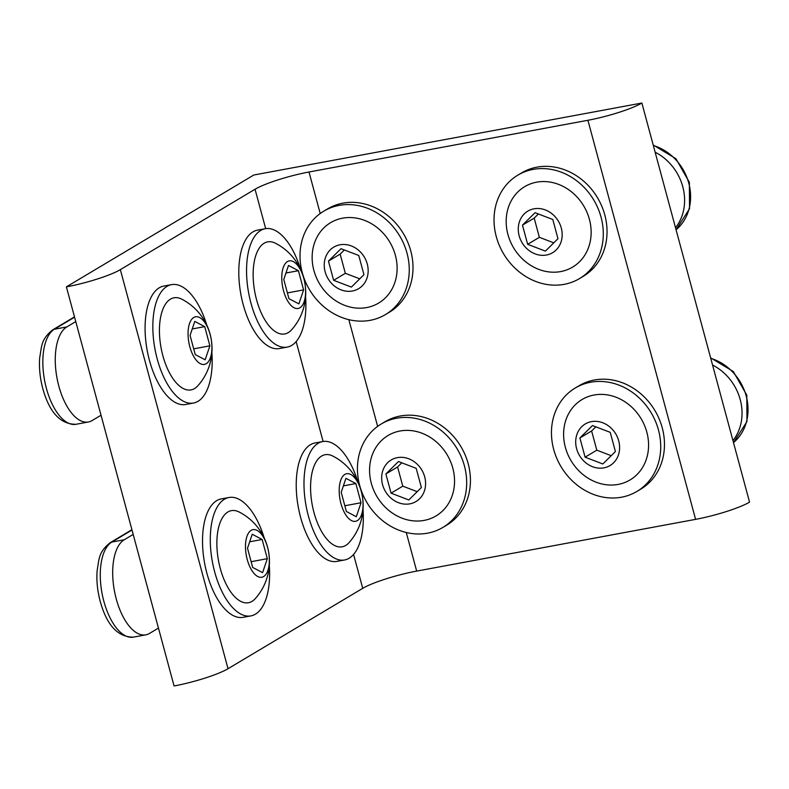 <?xml version="1.0" encoding="UTF-8"?>
<svg xmlns="http://www.w3.org/2000/svg" width="789" height="789" viewBox="0 0 789 789"><rect width="100%" height="100%" fill="white"/><g stroke="black" fill="none" stroke-linecap="round" stroke-linejoin="round"><path stroke-width="1.18" d="M385.88 473.952L391.058 493.155L408.81 499.95L421.375 487.533L416.197 468.331L398.445 461.545L385.88 473.952L397.587 466.97L402.775 486.162L391.058 493.155M402.775 486.162L417.184 491.675M401.788 462.818L397.587 466.97M409.856 503.846A24.203 21.106 59.2 0 1 382.566 484.653A24.203 21.106 59.2 0 1 397.39 457.64A24.203 21.106 59.2 0 1 424.689 476.842A24.203 21.106 59.2 0 1 409.856 503.846M400.003 431.011A46.827 40.841 59.2 0 1 452.807 468.153A46.827 40.841 59.2 0 1 424.117 520.405A46.827 40.841 59.2 0 1 371.313 483.272A46.827 40.841 59.2 0 1 400.003 431.011M464.445 465.993A60.211 52.508 59.2 0 1 442.915 527.407A60.211 52.508 59.2 0 1 359.676 485.432A60.211 52.508 59.2 0 1 381.205 424.009A60.211 52.508 59.2 0 1 464.445 465.993M381.205 424.009L384.953 421.77A60.211 52.508 59.2 0 1 468.193 463.754A60.211 52.508 59.2 0 1 446.663 525.178L442.915 527.407M749.55 502.129A41.807 6.292 164.9 0 1 695.602 519.359L416.681 571.098A41.807 6.292 -15.1 0 0 362.733 588.328L228.021 668.727A41.807 6.292 164.9 0 1 174.073 685.966L66.394 286.871L253.811 175.01L641.871 103.034L749.55 502.129M641.871 103.034A41.807 6.292 164.9 0 1 587.913 120.273L309.002 172.002A41.807 6.292 -15.1 0 0 255.044 189.242L120.342 269.641A41.807 6.292 164.9 0 1 66.394 286.871M732.951 440.597A49.056 42.784 -120.8 0 0 712.566 365.051M579.905 437.964L585.093 457.166L602.835 463.962L615.41 451.545L610.222 432.342L592.48 425.557L579.905 437.964L591.622 430.981L596.8 450.174L585.093 457.166M596.8 450.174L611.209 455.687M595.813 426.829L591.622 430.981M603.891 467.857A24.203 21.106 59.2 0 1 576.601 448.665A24.203 21.106 59.2 0 1 591.425 421.651A24.203 21.106 59.2 0 1 618.714 440.854A24.203 21.106 59.2 0 1 603.891 467.857M594.028 395.023A46.827 40.841 59.2 0 1 646.832 432.165A46.827 40.841 59.2 0 1 618.152 484.416A46.827 40.841 59.2 0 1 565.348 447.284A46.827 40.841 59.2 0 1 594.028 395.023M658.48 430.005A60.211 52.508 59.2 0 1 636.95 491.419A60.211 52.508 59.2 0 1 553.7 449.444A60.211 52.508 59.2 0 1 575.23 388.02A60.211 52.508 59.2 0 1 658.48 430.005M575.23 388.02L578.978 385.782A60.211 52.508 59.2 0 1 662.227 427.766A60.211 52.508 59.2 0 1 640.698 489.19L636.95 491.419M328.451 261.11L333.629 280.312L351.381 287.097L363.946 274.69L358.768 255.488L341.016 248.693L328.451 261.11L340.158 254.117L345.345 273.319L333.629 280.312M345.345 273.319L359.754 278.833M344.359 249.975L340.158 254.117M352.427 291.003A24.203 21.106 59.2 0 1 325.137 271.801A24.203 21.106 59.2 0 1 339.96 244.797A24.203 21.106 59.2 0 1 367.26 263.99A24.203 21.106 59.2 0 1 352.427 291.003M342.574 218.168A46.827 40.841 59.2 0 1 395.378 255.311A46.827 40.841 59.2 0 1 366.688 307.562A46.827 40.841 59.2 0 1 313.884 270.42A46.827 40.841 59.2 0 1 342.574 218.168M407.016 253.151A60.211 52.508 59.2 0 1 385.486 314.564A60.211 52.508 59.2 0 1 302.246 272.58A60.211 52.508 59.2 0 1 323.776 211.166A60.211 52.508 59.2 0 1 407.016 253.151M323.776 211.166L327.524 208.927A60.211 52.508 59.2 0 1 410.763 250.912A60.211 52.508 59.2 0 1 389.233 312.326L385.486 314.564M675.512 227.745A49.056 42.784 -120.8 0 0 655.136 152.198M522.476 225.121L527.654 244.324L545.406 251.109L557.971 238.702L552.793 219.5L535.041 212.705L522.476 225.121L534.192 218.129L539.37 237.331L527.654 244.324M539.37 237.331L553.779 242.844M538.384 213.987L534.192 218.129M546.461 255.015A24.203 21.106 59.2 0 1 519.162 235.812A24.203 21.106 59.2 0 1 533.995 208.809A24.203 21.106 59.2 0 1 561.285 228.001A24.203 21.106 59.2 0 1 546.461 255.015M536.599 182.18A46.827 40.841 59.2 0 1 589.403 219.322A46.827 40.841 59.2 0 1 560.723 271.574A46.827 40.841 59.2 0 1 507.919 234.432A46.827 40.841 59.2 0 1 536.599 182.18M601.05 217.162A60.211 52.508 59.2 0 1 579.52 278.576A60.211 52.508 59.2 0 1 496.271 236.592A60.211 52.508 59.2 0 1 517.801 175.178A60.211 52.508 59.2 0 1 601.05 217.162M517.801 175.178L521.549 172.939A60.211 52.508 59.2 0 1 604.798 214.924A60.211 52.508 59.2 0 1 583.268 276.337L579.52 278.576M283.774 279.444L288.952 298.646L298.863 303.873L303.597 289.908L298.42 270.706L288.508 265.469L283.774 279.444M299.919 307.779A24.203 11.273 -100.5 0 1 283.517 290.747A24.203 11.273 -100.5 0 1 287.452 261.573A24.203 11.273 -100.5 0 1 303.854 278.606A24.203 11.273 -100.5 0 1 299.919 307.779M287.403 292.906L303.597 289.908M285.953 273.014L298.42 270.706M264.157 243.219A46.827 21.806 -100.5 0 1 275.41 243.219A55.615 55.615 0 0 1 291.486 329.92A46.827 21.806 -100.5 0 1 288.281 332.613A46.827 21.806 -100.5 0 1 256.543 299.662A46.827 21.806 -100.5 0 1 264.157 243.219M305.59 296.733A60.211 28.039 -100.5 0 1 287.206 347.111A60.211 28.039 -100.5 0 1 250.922 303.015A60.211 28.039 -100.5 0 1 265.242 228.711A60.211 28.039 -100.5 0 1 300.471 269.148M287.206 347.111L279.444 348.551A60.211 28.039 -100.5 0 1 243.16 304.455A60.211 28.039 -100.5 0 1 257.48 230.151L265.242 228.711M101.031 415.241L92.076 420.576A49.056 22.851 -100.5 0 1 88.388 421.987A49.056 22.851 -100.5 0 1 58.82 386.058A49.056 22.851 -100.5 0 1 66.809 326.932L75.754 321.587M190.06 335.374L195.248 354.577L205.16 359.804L209.884 345.838L204.706 326.636L194.794 321.399L190.06 335.374M206.205 363.709A24.203 11.273 -100.5 0 1 189.804 346.677A24.203 11.273 -100.5 0 1 193.739 317.503A24.203 11.273 -100.5 0 1 210.15 334.536A24.203 11.273 -100.5 0 1 206.205 363.709M193.7 348.837L209.884 345.838M192.24 328.944L204.706 326.636M170.454 299.149A46.827 21.806 -100.5 0 1 181.707 299.149A55.615 55.615 0 0 1 197.783 385.851A46.827 21.806 -100.5 0 1 194.577 388.543A46.827 21.806 -100.5 0 1 162.83 355.592A46.827 21.806 -100.5 0 1 170.454 299.149M211.886 352.653A60.211 28.039 -100.5 0 1 193.492 403.041A60.211 28.039 -100.5 0 1 157.208 358.946A60.211 28.039 -100.5 0 1 171.529 284.642A60.211 28.039 -100.5 0 1 206.767 325.078M193.492 403.041L185.731 404.481A60.211 28.039 -100.5 0 1 149.446 360.386A60.211 28.039 -100.5 0 1 163.777 286.082L171.529 284.642M158.461 628.083L149.506 633.429A49.056 22.851 -100.5 0 1 145.817 634.839A49.056 22.851 -100.5 0 1 116.249 598.91A49.056 22.851 -100.5 0 1 124.238 539.775L133.183 534.429M247.499 548.217L252.677 567.419L262.589 572.656L267.313 558.681L262.135 539.479L252.224 534.252L247.499 548.217M263.644 576.552A24.203 11.273 -100.5 0 1 247.233 559.519A24.203 11.273 -100.5 0 1 251.168 530.346A24.203 11.273 -100.5 0 1 267.579 547.379A24.203 11.273 -100.5 0 1 263.644 576.552M251.129 561.689L267.313 558.681M249.669 541.796L262.135 539.479M227.883 511.992A46.827 21.806 -100.5 0 1 239.136 512.002A55.615 55.615 0 0 1 255.212 598.693A46.827 21.806 -100.5 0 1 252.007 601.386A46.827 21.806 -100.5 0 1 220.269 568.435A46.827 21.806 -100.5 0 1 227.883 511.992M269.315 565.506A60.211 28.039 -100.5 0 1 250.922 615.893A60.211 28.039 -100.5 0 1 214.647 571.788A60.211 28.039 -100.5 0 1 228.968 497.494A60.211 28.039 -100.5 0 1 264.197 537.93M250.922 615.893L243.16 617.323A60.211 28.039 -100.5 0 1 206.886 573.228A60.211 28.039 -100.5 0 1 221.206 498.934L228.968 497.494M341.203 492.287L346.381 511.489L356.293 516.726L361.027 502.751L355.849 483.549L345.937 478.321L341.203 492.287M357.348 520.622A24.203 11.273 -100.5 0 1 340.947 503.589A24.203 11.273 -100.5 0 1 344.882 474.416A24.203 11.273 -100.5 0 1 361.283 491.448A24.203 11.273 -100.5 0 1 357.348 520.622M344.832 505.759L361.027 502.751M343.383 485.866L355.849 483.549M321.596 456.062A46.827 21.806 -100.5 0 1 332.84 456.072A55.615 55.615 0 0 1 348.925 542.763A46.827 21.806 -100.5 0 1 345.71 545.455A46.827 21.806 -100.5 0 1 313.973 512.505A46.827 21.806 -100.5 0 1 321.596 456.062M363.019 509.576A60.211 28.039 -100.5 0 1 344.635 559.963A60.211 28.039 -100.5 0 1 308.351 515.858A60.211 28.039 -100.5 0 1 322.671 441.564A60.211 28.039 -100.5 0 1 357.9 482M344.635 559.963L336.873 561.393A60.211 28.039 -100.5 0 1 300.589 517.298A60.211 28.039 -100.5 0 1 314.91 443.004L322.671 441.564M587.913 120.273L695.602 519.359M406.266 532.506L416.681 571.098M309.002 172.002L320.206 213.533M348.837 319.663L377.635 426.376M353.58 554.43L362.733 588.328M296.151 341.578L323.105 441.485M255.044 189.242L265.676 228.642M120.342 269.641L228.021 668.727M733.494 442.619A49.056 42.784 -120.8 0 0 746.207 395.999A49.056 42.784 -120.8 0 0 710.751 358.324M653.184 144.979L675.887 158.668L689.369 182.318L689.527 208.72L676.065 229.796A49.056 42.784 -120.8 0 0 688.777 183.156A49.056 42.784 -120.8 0 0 653.322 145.472M74.57 317.188L54.382 329.23A49.056 22.851 79.5 0 0 46.403 388.366A49.056 22.851 79.5 0 0 75.971 424.295L88.388 421.987M66.809 326.932L54.382 329.23A6.687 5.839 -120.8 0 0 52.685 329.871C40.801 339.536 41.817 346.164 39.697 357.664C38.947 367.654 39.963 377.911 42.754 388.425C49.352 412.381 60.428 424.344 75.971 424.295M132 530.03L111.821 542.082A49.056 22.851 79.5 0 0 103.832 601.208A49.056 22.851 79.5 0 0 133.4 637.137L145.817 634.839M124.238 539.775L111.821 542.082A6.687 5.839 -120.8 0 0 110.115 542.724C98.24 552.389 99.246 559.006 97.136 570.506C96.376 580.497 97.392 590.754 100.193 601.277C106.781 625.233 117.857 637.187 133.4 637.137M710.613 357.821L733.316 371.52L746.798 395.161L746.956 421.573L733.504 442.639M74.482 316.862L52.685 329.871M131.911 529.705L110.115 542.724"/></g></svg>
